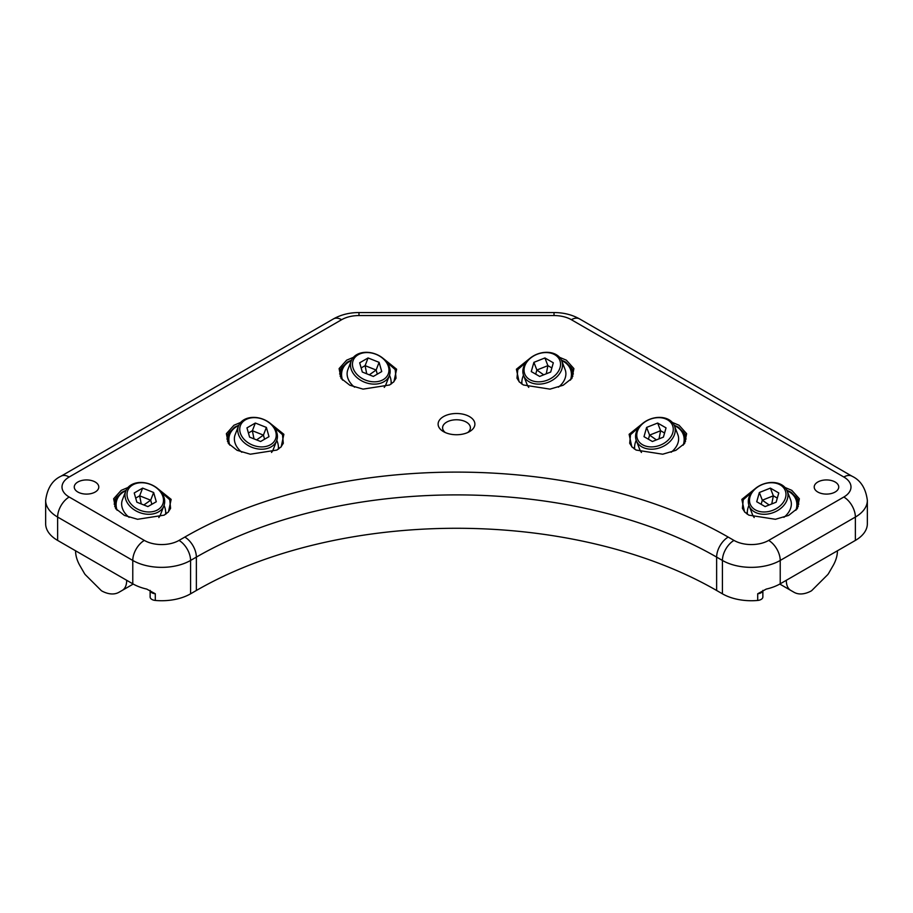 <?xml version="1.0" encoding="UTF-8"?>
<svg xmlns="http://www.w3.org/2000/svg" width="913" height="913" viewBox="0 0 913 913"><rect width="100%" height="100%" fill="white"/><g stroke="black" fill="none" stroke-linecap="round" stroke-linejoin="round"><path stroke-width="1.37" d="M559.589 357.337L566.357 360.179L573.9 368.601L571.949 378.324L563.161 385.24L549.98 389.132L523.389 384.978L519.075 381.714L516.404 369.217L529.62 358.592M571.538 378.861L572.771 369.56L565.718 362.119L561.438 360.11M526.265 362.13L517.797 369.582L516.975 378.21L519.44 382.068M157.926 488.763L171.153 499.377L168.471 511.885L164.157 515.149L137.578 519.292L124.385 515.411L115.597 508.484L113.646 498.76L121.201 490.349L127.957 487.508M126.108 490.281L121.828 492.278L114.776 499.719L116.008 509.032M270.647 423.678L283.875 434.303L281.204 446.799L276.879 450.063L250.299 454.206L237.118 450.326L228.33 443.41L226.378 433.686L233.922 425.264L240.678 422.422M238.841 425.196L234.55 427.193L227.497 434.645L228.741 443.946M383.38 358.592L396.607 369.217L393.925 381.714L389.611 384.978L363.032 389.121L349.839 385.24L341.051 378.324L339.1 368.601L346.643 360.179L353.411 357.337M351.562 360.11L347.282 362.119L340.229 369.56L341.462 378.861M672.322 422.422L679.078 425.264L686.633 433.686L684.67 443.41L675.882 450.326L662.701 454.206L636.121 450.063L631.796 446.799L629.125 434.303L642.353 423.678M684.259 443.946L685.503 434.645L678.45 427.193L674.159 425.196M638.986 427.216L630.518 434.668L629.696 443.284L632.161 447.153M785.043 487.508L791.799 490.349L799.354 498.76L797.403 508.484L788.615 515.411L775.422 519.292L748.843 515.149L744.529 511.885L741.847 499.377L755.074 488.763M796.992 509.032L798.224 499.719L791.172 492.278L786.892 490.281M751.719 492.301L743.239 499.742L742.417 508.37L744.894 512.239M843.817 497.026A24.525 14.163 0 0 0 843.817 477.008L571.367 319.71A24.525 14.163 0 0 0 554.02 315.556L358.98 315.556A24.525 14.163 0 0 0 341.633 319.71L69.183 477.008A24.525 14.163 0 0 0 69.183 497.026L144.334 540.416A24.525 14.163 0 0 0 179.016 540.416L184.803 537.084A384.236 221.836 180 0 1 728.197 537.084L733.984 540.416A24.525 14.163 0 0 0 768.666 540.416L843.817 497.026A16.354 9.438 60 0 1 855.378 517.055L780.227 560.445A40.88 23.601 180 0 1 722.423 560.445L716.637 557.101A367.893 212.398 0 0 0 196.363 557.101L190.577 560.445A40.88 23.601 180 0 1 132.773 560.445L132.773 583.806A40.88 23.601 180 0 0 146.753 589.09L155.301 593.77A6.129 3.538 0 0 1 151.923 592.777A6.129 3.538 0 0 1 150.131 590.38L150.131 596.942A6.129 3.538 0 0 0 151.923 599.453A6.129 3.538 0 0 0 155.301 600.446A40.88 23.601 0 0 0 190.577 593.815L196.363 590.483A367.893 212.398 180 0 1 716.637 590.483L722.423 593.815A40.88 23.601 0 0 0 757.699 600.446L757.699 593.77L766.247 589.09A40.88 23.601 0 0 0 780.227 583.806L855.378 540.416A40.88 23.601 0 0 0 867.35 523.731L867.35 500.37A40.88 23.601 180 0 1 855.378 517.055L855.378 540.416M393.56 382.079L396.025 378.21L395.203 369.582L386.735 362.13M280.827 447.165L283.304 443.284L282.482 434.656L274.014 427.216M168.106 512.239L170.583 508.37L169.761 499.742L161.281 492.301M469.51 416.613A18.397 10.625 0 0 0 443.49 416.613A18.397 10.625 0 0 0 443.49 431.632L443.49 431.632A18.397 10.625 0 0 0 469.51 431.632A18.397 10.625 0 0 0 469.51 416.613M467.696 432.545A13.9 8.023 0 0 0 470.4 427.786A13.9 8.023 0 0 0 466.326 422.114A13.9 8.023 0 0 0 451.182 420.379A13.9 8.023 0 0 0 442.6 427.786A13.9 8.023 0 0 0 445.304 432.545M835.144 482.007A12.268 7.076 0 0 0 821.78 480.478A12.268 7.076 0 0 0 814.213 487.017A12.268 7.076 0 0 0 817.797 492.027A12.268 7.076 0 0 0 831.161 493.556A12.268 7.076 0 0 0 838.739 487.017A12.268 7.076 0 0 0 835.144 482.007M95.203 482.007A12.268 7.076 0 0 0 81.839 480.478A12.268 7.076 0 0 0 74.261 487.017A12.268 7.076 0 0 0 77.856 492.027A12.268 7.076 0 0 0 91.22 493.556A12.268 7.076 0 0 0 98.787 487.017A12.268 7.076 0 0 0 95.203 482.007M757.699 593.77A6.129 3.538 180 0 0 762.869 590.38L762.869 596.942A6.129 3.538 180 0 1 757.699 600.446M57.622 540.416A40.88 23.601 180 0 1 45.65 523.731L45.65 500.37A40.88 23.601 180 0 0 57.622 517.055L57.622 540.416L132.773 583.806M126.667 580.28A21.456 12.394 60 0 1 122.228 590.403L118.998 592.263A36.178 20.885 60 0 1 102.039 591.099A4.086 2.362 60 0 1 100.932 590.255L85.491 574.859A4.086 2.362 60 0 1 84.441 573.478L79.899 565.604A20.851 12.04 60 0 1 75.585 551.075A20.851 12.04 60 0 1 75.585 550.79M118.998 592.263L133.218 584.058L118.998 592.263M132.762 484.894A18.808 13.912 21.1 0 0 131.963 505.026A18.808 13.912 21.1 0 0 157.744 509.819A18.808 13.912 21.1 0 0 158.554 489.676A18.808 13.912 21.1 0 0 132.762 484.894M158.44 511.931A20.44 15.122 -158.9 0 1 134.542 510.025A20.44 15.122 -158.9 0 1 125.789 491.034A20.44 15.122 -158.9 0 1 131.278 484.837A20.44 15.122 -158.9 0 1 155.176 486.732A20.44 15.122 -158.9 0 1 163.929 505.734A20.44 15.122 -158.9 0 1 158.44 511.931M129.11 517.34A20.44 15.122 -158.9 0 1 122.41 499.799L125.789 491.034M117.115 510.287A25.553 18.911 -158.9 0 1 117.069 499.457A25.553 18.911 -158.9 0 1 123.928 491.708A25.553 18.911 -158.9 0 1 125.914 490.703M114.707 506.453A25.553 18.911 -158.9 0 1 115.483 503.565L117.069 499.457M164.055 505.403A25.553 18.911 -158.9 0 1 165.607 514.236M163.929 505.734L160.551 514.498A20.44 15.122 -158.9 0 1 158.794 517.545M156.283 501.751L153.646 492.506L142.622 488.113L134.222 492.963L136.859 502.196L147.883 506.589L156.283 501.751M151.855 504.307L150.679 500.198L153.646 492.506M143.855 504.98L150.679 500.198L139.655 495.816L135.695 498.099M141.253 503.953L139.655 495.816L142.622 488.113M245.483 419.809A18.808 13.912 21.1 0 0 244.684 439.952A18.808 13.912 21.1 0 0 270.476 444.734A18.808 13.912 21.1 0 0 271.275 424.591A18.808 13.912 21.1 0 0 245.483 419.809M271.161 446.845A20.44 15.122 -158.9 0 1 247.263 444.951A20.44 15.122 -158.9 0 1 238.51 425.949A20.44 15.122 -158.9 0 1 243.999 419.752A20.44 15.122 -158.9 0 1 267.897 421.646A20.44 15.122 -158.9 0 1 276.662 440.648A20.44 15.122 -158.9 0 1 271.161 446.845M241.842 452.255A20.44 15.122 -158.9 0 1 235.132 434.714L238.51 425.949M229.836 445.202A25.553 18.911 -158.9 0 1 229.791 434.371A25.553 18.911 -158.9 0 1 236.65 426.622A25.553 18.911 -158.9 0 1 238.647 425.629M227.44 441.367A25.553 18.911 -158.9 0 1 228.204 438.48L229.791 434.371M276.776 440.317A25.553 18.911 -158.9 0 1 278.339 449.15M276.662 440.648L273.284 449.413A20.44 15.122 -158.9 0 1 271.515 452.46M269.004 436.665L266.379 427.421L255.343 423.039L246.955 427.877L249.591 437.122L260.616 441.504L269.004 436.665M264.576 439.221L263.412 435.124L266.379 427.421M256.576 439.906L263.412 435.124L252.376 430.731L248.416 433.013M253.985 438.868L252.376 430.731L255.343 423.039M358.216 354.723A18.808 13.912 21.1 0 0 357.405 374.866A18.808 13.912 21.1 0 0 383.198 379.66A18.808 13.912 21.1 0 0 384.008 359.517A18.808 13.912 21.1 0 0 358.216 354.723M383.894 381.76A20.44 15.122 -158.9 0 1 359.996 379.865A20.44 15.122 -158.9 0 1 351.243 360.863A20.44 15.122 -158.9 0 1 356.732 354.666A20.44 15.122 -158.9 0 1 380.63 356.572A20.44 15.122 -158.9 0 1 389.383 375.563A20.44 15.122 -158.9 0 1 383.894 381.76M354.564 387.169A20.44 15.122 -158.9 0 1 347.864 369.639L351.243 360.863M342.569 380.128A25.553 18.911 -158.9 0 1 342.523 369.297A25.553 18.911 -158.9 0 1 349.382 361.548A25.553 18.911 -158.9 0 1 351.368 360.544M340.161 376.293A25.553 18.911 -158.9 0 1 340.937 373.394L342.523 369.297M389.509 375.232A25.553 18.911 -158.9 0 1 391.061 384.076M389.383 375.563L386.005 384.327A20.44 15.122 -158.9 0 1 384.247 387.374M381.737 371.58L379.1 362.347L368.076 357.953L359.676 362.803L362.313 372.036L373.337 376.43L381.737 371.58M377.309 374.136L376.133 370.039L379.1 362.347M369.297 374.821L376.133 370.039L365.109 365.645L361.149 367.939M366.706 373.782L365.109 365.645L368.076 357.953M786.333 580.28A21.456 12.394 120 0 0 790.772 590.403L794.002 592.263A36.178 20.885 120 0 0 810.961 591.099A4.086 2.362 120 0 0 812.068 590.255L827.509 574.859A4.086 2.362 120 0 0 828.559 573.478L833.101 565.604A20.851 12.04 120 0 0 837.415 551.075A20.851 12.04 120 0 0 837.415 550.79M790.772 590.403L779.782 584.058L790.772 590.403M755.256 509.819A18.808 13.912 -21.1 0 0 781.037 505.026A18.808 13.912 -21.1 0 0 780.238 484.894A18.808 13.912 -21.1 0 0 754.446 489.676A18.808 13.912 -21.1 0 0 755.256 509.819M781.722 484.837A20.44 15.122 158.9 0 1 787.211 491.034A20.44 15.122 158.9 0 1 778.458 510.025A20.44 15.122 158.9 0 1 754.56 511.931A20.44 15.122 158.9 0 1 749.071 505.734A20.44 15.122 158.9 0 1 757.824 486.732A20.44 15.122 158.9 0 1 781.722 484.837M787.211 491.034L790.59 499.799A20.44 15.122 158.9 0 1 783.89 517.34M787.086 490.703A25.553 18.911 158.9 0 1 789.072 491.708A25.553 18.911 158.9 0 1 795.931 499.457A25.553 18.911 158.9 0 1 795.885 510.287M795.931 499.457L797.517 503.565A25.553 18.911 158.9 0 1 798.293 506.453M747.393 514.236A25.553 18.911 158.9 0 1 748.945 505.403M754.206 517.545A20.44 15.122 158.9 0 1 752.449 514.498L749.071 505.734M770.378 488.113L759.354 492.506L756.717 501.751L765.117 506.589L776.141 502.196L778.778 492.963L770.378 488.113L773.345 495.816L762.321 500.198L759.354 492.506M777.305 498.099L773.345 495.816L771.747 503.953M769.145 504.98L762.321 500.198L761.145 504.307M642.524 444.734A18.808 13.912 -21.1 0 0 668.316 439.952A18.808 13.912 -21.1 0 0 667.517 419.809A18.808 13.912 -21.1 0 0 641.725 424.591A18.808 13.912 -21.1 0 0 642.524 444.734M669.001 419.752A20.44 15.122 158.9 0 1 674.49 425.949A20.44 15.122 158.9 0 1 665.737 444.951A20.44 15.122 158.9 0 1 641.839 446.845A20.44 15.122 158.9 0 1 636.338 440.648A20.44 15.122 158.9 0 1 645.103 421.646A20.44 15.122 158.9 0 1 669.001 419.752M674.49 425.949L677.868 434.714A20.44 15.122 158.9 0 1 671.158 452.255M674.353 425.629A25.553 18.911 158.9 0 1 676.35 426.622A25.553 18.911 158.9 0 1 683.209 434.371A25.553 18.911 158.9 0 1 683.164 445.202M683.209 434.371L684.796 438.48A25.553 18.911 158.9 0 1 685.56 441.367M634.661 449.15A25.553 18.911 158.9 0 1 636.224 440.317M641.485 452.46A20.44 15.122 158.9 0 1 639.716 449.413L636.338 440.648M657.657 423.039L646.621 427.421L643.996 436.665L652.384 441.504L663.409 437.122L666.045 427.877L657.657 423.039L660.624 430.731L649.588 435.124L646.621 427.421M664.584 433.013L660.624 430.731L659.015 438.868M656.424 439.906L649.588 435.124L648.424 439.221M529.802 379.66A18.808 13.912 -21.1 0 0 555.595 374.866A18.808 13.912 -21.1 0 0 554.784 354.723A18.808 13.912 -21.1 0 0 528.992 359.517A18.808 13.912 -21.1 0 0 529.802 379.66M556.268 354.666A20.44 15.122 158.9 0 1 561.757 360.863A20.44 15.122 158.9 0 1 553.004 379.865A20.44 15.122 158.9 0 1 529.106 381.76A20.44 15.122 158.9 0 1 523.617 375.563A20.44 15.122 158.9 0 1 532.37 356.572A20.44 15.122 158.9 0 1 556.268 354.666M561.757 360.863L565.136 369.639A20.44 15.122 158.9 0 1 558.436 387.169M561.632 360.544A25.553 18.911 158.9 0 1 563.618 361.548A25.553 18.911 158.9 0 1 570.477 369.297A25.553 18.911 158.9 0 1 570.431 380.128M570.477 369.297L572.063 373.394A25.553 18.911 158.9 0 1 572.839 376.293M521.939 384.076A25.553 18.911 158.9 0 1 523.491 375.232M528.753 387.374A20.44 15.122 158.9 0 1 526.995 384.327L523.617 375.563M544.924 357.953L533.9 362.347L531.263 371.58L539.663 376.43L550.687 372.036L553.324 362.803L544.924 357.953L547.891 365.645L536.867 370.039L533.9 362.347M551.851 367.939L547.891 365.645L546.294 373.782M543.703 374.821L536.867 370.039L535.691 374.136M573.364 374.045A26.568 19.664 -21.1 0 0 570.043 368.27M573.136 370.689A27.595 20.417 -21.1 0 0 566.973 364.047M686.097 439.119A26.568 19.664 -21.1 0 0 682.764 433.344M685.857 435.775A27.595 20.417 -21.1 0 0 679.694 429.133M798.818 504.204A26.568 19.664 -21.1 0 0 795.497 498.43M798.59 500.849A27.595 20.417 -21.1 0 0 792.427 494.218M391.106 381.417A27.595 20.417 -158.9 0 1 391.597 383.688M278.385 446.503A27.595 20.417 -158.9 0 1 278.876 448.774M165.664 511.588A27.595 20.417 -158.9 0 1 166.143 513.859M144.334 540.416A16.354 9.438 120 0 0 132.773 560.445L57.622 517.055A16.354 9.438 -60 0 1 69.183 497.026M155.301 600.446L155.301 593.77M179.016 540.416A16.354 9.438 60 0 1 190.577 560.445L190.577 593.815M184.803 537.084A16.354 9.438 60 0 1 196.363 557.101L196.363 590.483M728.197 537.084A16.354 9.438 120 0 0 716.637 557.101L716.637 590.483M733.984 540.416A16.354 9.438 120 0 0 722.423 560.445L722.423 593.815M768.666 540.416A16.354 9.438 60 0 1 780.227 560.445L780.227 583.806M341.633 319.71A16.354 9.438 60 0 0 333.462 318.899L61.011 476.198A16.354 9.438 60 0 1 69.183 477.008M333.462 318.899C341.04 314.677 349.542 312.566 358.98 312.554L358.98 315.556M358.98 312.554L554.02 312.554L554.02 315.556M554.02 312.554C563.458 312.566 571.96 314.677 579.538 318.899A16.354 9.438 120 0 0 571.367 319.71M867.35 500.37C865.775 488.341 860.662 480.284 851.989 476.198A16.354 9.438 120 0 0 843.817 477.008M114.41 500.849A27.595 20.417 -158.9 0 1 120.573 494.218M114.182 504.204A26.568 19.664 -158.9 0 1 117.503 498.43M227.143 435.775A27.595 20.417 -158.9 0 1 233.306 429.133M226.903 439.119A26.568 19.664 -158.9 0 1 230.236 433.344M339.864 370.689A27.595 20.417 -158.9 0 1 346.027 364.047M339.636 374.045A26.568 19.664 -158.9 0 1 342.957 368.27M747.336 511.588A27.595 20.417 -21.1 0 0 746.857 513.859M634.615 446.503A27.595 20.417 -21.1 0 0 634.124 448.774M521.894 381.417A27.595 20.417 -21.1 0 0 521.403 383.7M61.011 476.198C52.406 480.204 47.282 488.261 45.65 500.37M851.989 476.198L579.538 318.899"/></g></svg>
